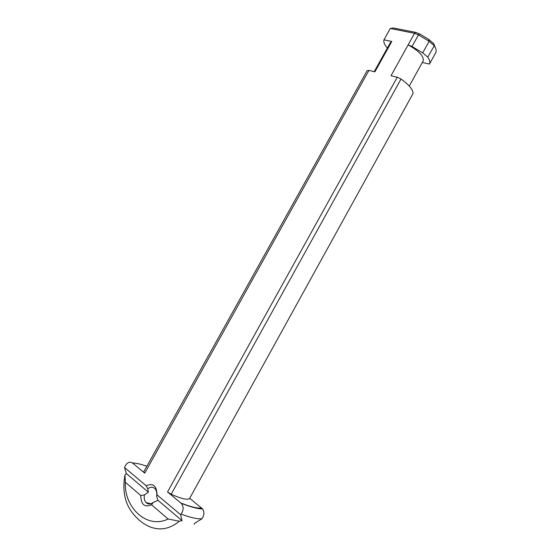 <?xml version="1.0" encoding="UTF-8"?>
<svg xmlns="http://www.w3.org/2000/svg" width="560" height="560" viewBox="0 0 560 560"><rect width="100%" height="100%" fill="white"/><g stroke="black" fill="none" stroke-linecap="round" stroke-linejoin="round"><path stroke-width="0.84" d="M429.464 64.057C430.29 62.328 429.737 60.025 427.805 57.134L434.273 45.654C436.114 48.552 436.611 50.883 435.757 52.661L429.464 64.057L422.303 62.461M189.707 498.26L202.573 508.935C204.512 512.057 204.309 515.333 201.957 518.756L194.593 523.341L194.271 524.384M154.539 488.299L154.945 488.677C156.597 490.553 157.157 493.08 156.625 496.279L157.045 494.886C156.73 485.786 153.118 482.748 146.202 485.772L147.791 488.831C150.199 486.92 152.446 486.745 154.539 488.299M156.625 496.279L158.053 500.374L182.014 520.66L179.347 521.22L168.105 519.015L151.557 504.791L153.202 502.446C150.612 504.455 148.26 504.525 146.153 502.656C144.424 500.766 143.843 498.19 144.41 494.928L148.351 492.156L147.791 488.831M157.045 494.886L180.593 514.689L182.014 520.66M158.053 500.374L153.202 502.446M144.41 494.928L140.777 495.53C140.973 504.616 144.564 507.703 151.557 504.791M140.777 495.53L125.314 482.251L124.971 474.999L126.287 473.48L148.351 492.156M126.287 473.48L124.565 467.572L146.202 485.772M168.105 519.008C147.21 529.431 124.04 507.864 125.321 482.244M435.099 47.061L433.846 43.813L428.722 39.368L419.923 34.069L415.856 32.41L393.351 28L390.285 28.476L414.561 33.299L408.135 44.884L412.041 46.501L418.474 34.888L414.561 33.299M368.942 70.392L367.073 70.749L143.836 471.653L144.746 473.137L368.942 70.392L374.892 71.834L391.783 41.461L390.341 42.693L374.22 71.673M180.593 514.689L181.097 514.115C183.736 510.09 183.778 506.485 181.23 503.314L167.524 491.96L397.229 77.259L391.02 75.754L408.135 44.884C419.083 51.009 424.095 56.343 423.171 60.893L409.262 86.065M390.285 28.476L383.964 39.823L391.783 41.461M144.746 473.137L132.51 463.029C129.486 461.209 126.924 462.49 124.81 466.858L124.565 467.572M401.023 79.023C409.29 85.05 413.28 89.915 412.993 93.625L189.441 498.743C186.9 500.052 180.817 498.547 171.192 494.235L401.023 79.023L397.229 77.259M171.192 494.235L167.524 491.96M415.856 32.41L414.498 33.25M418.474 34.888L419.923 34.069M412.041 46.501L422.695 52.885L427.805 57.134M418.579 34.916L429.1 41.293L422.695 52.885M434.175 45.612L429.1 41.293M428.722 39.368L429.016 41.195M434.273 45.654L433.846 43.813M387.478 47.845L386.309 46.893C384.23 44.058 383.446 41.699 383.964 39.823M124.971 474.999C122.444 489.146 124.383 501.018 130.795 510.615C141.281 525.847 160.426 537.012 179.347 521.22M132.51 463.029C135.94 463.008 140.721 464.086 146.853 466.242M201.957 518.756C197.547 519.204 190.589 517.657 181.097 514.115M201.649 507.955C197.624 508.557 190.708 506.905 180.901 503.013M146.153 502.656L150.955 503.748M181.23 503.307C190.869 507.073 197.988 508.949 202.58 508.928"/></g></svg>
